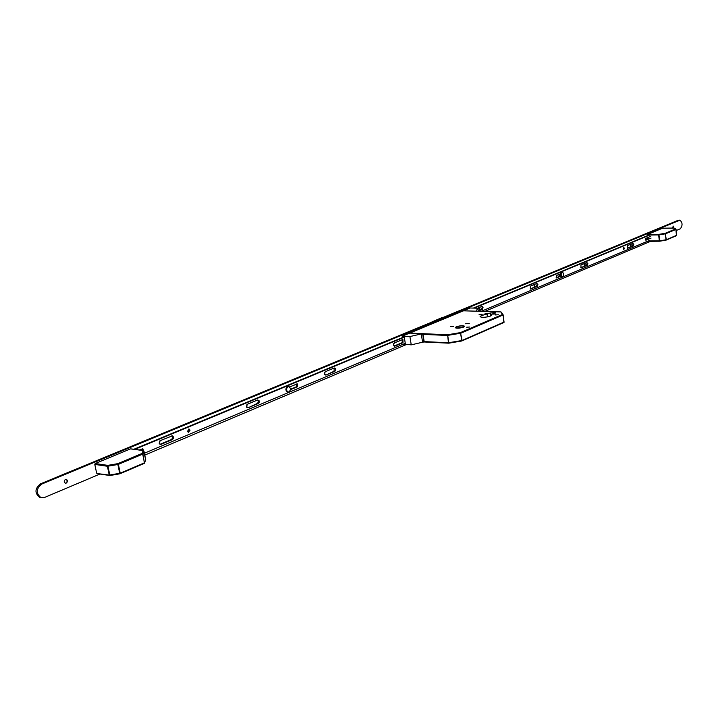 <?xml version="1.0" encoding="UTF-8"?>
<svg xmlns="http://www.w3.org/2000/svg" width="718" height="718" viewBox="0 0 718 718"><rect width="100%" height="100%" fill="white"/><g stroke="black" fill="none" stroke-linecap="round" stroke-linejoin="round"><path stroke-width="1.08" d="M456.199 326.816L455.158 327.686C456.72 328.539 459.529 328.341 463.595 327.103L464.627 326.241C463.065 325.389 460.256 325.577 456.199 326.816M463.532 327.103L464.546 326.259C463.011 325.416 460.256 325.604 456.262 326.816L455.239 327.668C456.774 328.512 459.538 328.323 463.532 327.103M456.693 326.834L455.786 327.587C457.142 328.323 459.583 328.162 463.101 327.085L463.999 326.34C462.643 325.595 460.211 325.766 456.693 326.834M463.307 326.995L456.639 328M493.428 314.089L495.923 313.919L493.428 314.089M484.955 313.829L487.432 313.658L484.955 313.829M495.196 314.969L498.337 314.762L495.196 314.969M479.094 314.457L482.191 314.251L479.094 314.457M466.655 327.22L469.841 327.013L466.655 327.22M450.428 326.591L453.57 326.376L450.428 326.591M465.614 323.773L469.249 323.531L465.614 323.773M481.329 315.651L480.082 316.692C482.083 317.742 485.637 317.5 490.762 315.956L491.983 314.933L491.426 314.493L495.276 312.626L490.394 312.958L481.329 315.651M491.57 315.525L491.426 314.493M457.851 328.063L459.789 327.273L462.212 327.399M459.789 327.273L459.888 327.893M424.06 341.589L448.445 342.764L447.601 334.759L460.462 332.596L502.537 314.439L500.814 311.935L463.424 310.813L409.709 333.098L447.601 334.759L448.894 343.168L461.728 340.987L448.741 343.177L423.817 341.965M409.439 333.771L409.709 333.098M487.468 316.898L487.091 314.358M448.894 343.168L448.445 342.764L461.701 340.565L460.606 333.251L462.078 340.467L504.054 322.059L503.04 314.978L460.974 333.152L460.462 332.596L460.606 333.251L447.332 335.45L422.929 334.373M461.988 340.87L503.874 322.526L503.147 314.888L502.537 314.439L503.139 314.87L503.874 322.526L461.746 340.987M504.162 321.987L503.973 322.445M500.976 311.935L501.424 312.375M97.343 473.566L109.235 475.074L107.386 466.26L94.794 464.411L96.652 473.153M94.794 464.411L95.207 463.532L107.799 465.372L109.89 475.522L119.861 473.781M109.872 475.513L109.235 475.074L119.709 473.324L117.869 464.51L118.38 464.366L120.22 473.18L144.48 462.814L142.702 454.117L118.38 464.366L117.815 463.649L117.869 464.51L107.386 466.26L107.799 465.372L117.815 463.649L142.137 453.417L143.142 450.554L130.523 448.885L95.207 463.532M130.523 448.885L130.972 448.947M119.709 473.324L120.094 473.736L120.22 473.18L119.709 473.324M143.609 450.635L143.142 450.554L143.95 451.084L142.954 453.947L142.137 453.417L142.954 453.947L144.399 463.316M120.166 473.665L144.345 463.361L145.673 460.067M659.519 241.212L647.968 241.077M648.246 240.961L659.339 240.871L658.639 234.912L647.241 235.046L647.322 235.737M647.546 237.64L647.735 239.184M647.241 235.046L647.421 234.508L658.819 234.373L658.98 234.885L659.654 241.212L648.166 241.311M675.853 229.042L676.464 235.692L665.999 240.162L659.339 240.871L666.026 239.785L665.326 233.835L666.304 239.722L676.643 235.298L675.97 229.401L665.604 233.763L665.164 233.332L665.326 233.835L658.98 234.885L658.819 234.373L665.164 233.332L675.53 228.97L673.915 228.055L662.588 228.216L647.421 234.508M674.229 228.127L675.764 228.997M393.644 343.662L393.554 345.259M393.706 343.895L393.563 345.295M393.805 343.366L393.688 345.6M324.805 373.001L324.751 373.764M324.617 372.328L324.464 374.41M324.778 372.103L324.59 374.652M246.911 404.638L246.651 407.142M247.073 404.476L246.768 407.339M159.809 440.906L159.387 443.814M159.961 440.78L159.504 443.966M66.056 479.355L66.101 479.373C67.51 480.521 67.447 481.742 65.912 483.035L65.302 483.151M65.446 479.471L66.415 479.418C67.824 480.566 67.761 481.796 66.227 483.088L65.248 483.142C63.848 481.984 63.911 480.764 65.446 479.471M479.184 309.754L479.687 307.286L479.588 309.485M479.92 307.187L479.579 309.736L478.574 307.753M534.641 284.346L534.542 286.509M534.811 284.454L534.291 286.653M534.964 284.211L534.65 286.644L533.734 284.723M584.829 263.398L584.721 265.498M584.999 263.389L584.587 265.57M585.206 263.246L584.91 265.561L584.084 263.712M630.826 244.201L630.718 246.229M631.014 244.12L630.673 246.247M631.239 244.03L630.969 246.247L630.216 244.461M673.403 228.046L673.044 226.125L673.143 228.055M672.703 228.064L673.224 226.098L673.69 228.046M99.973 474.033L44.695 497.394L40.899 497.565C35.765 493.275 36.044 488.779 41.743 484.067L679.946 220.166C682.603 222.616 682.737 225.488 680.341 228.773L676.168 230.532M41.061 497.61L39.643 497.341C34.509 493.06 34.787 488.563 40.486 483.851L678.241 220.273L679.695 220.166M650.705 241.293L484.722 311.441M406.235 344.604L144.776 455.104M188.583 429.095L189.211 430.073L188.179 432.191M190.055 430.172L188.448 432.308L187.56 431.213L189.166 429.077L190.055 430.172M393.491 344.99L394.326 342.917L402.897 339.47L402.977 342.719L394.846 346.139L393.491 344.99M324.33 373.943L325.254 371.744L334.283 367.975L335.584 368.585L335.719 370.192L334.857 371.341L325.837 375.128L324.33 373.943M246.445 406.559L247.468 404.216L257.565 399.998L259.045 400.662L259.171 402.331L258.22 403.534L248.132 407.77L246.445 406.559M159.118 443.123L160.267 440.61L172.428 435.817C173.882 436.966 173.855 438.231 172.356 439.604L161.02 444.361L160.168 444.424L159.118 443.123M144.39 453.229L405.266 343.33M403.66 337.065L133.871 449.271M404.288 337.191L134.715 449.378M289.551 386.957L297.306 383.87L297.333 386.796L290.404 389.703M139.283 449.989L142.819 448.732L143.501 450.554M402.376 339.551L402.152 342.683L394.092 346.067M334.265 367.984L334.023 371.278L325.837 375.128M296.767 383.942L296.489 386.724L290.44 389.264M257.645 399.971L258.417 401.434L257.6 403.328L248.132 407.77M171.817 435.808L172.679 437.343L171.764 439.362L160.168 444.254L161.02 444.361M142.245 448.75L142.649 450.428M559.223 276.206L558.837 274.5M558.873 274.482L559.367 276.439M559.528 274.213L559.905 276.215M559.708 276.295L559.313 274.294M560.668 275.856L560.175 273.935M477.488 308.201L482.2 306.335L483.035 307.492L482.308 309.404L478.233 311.109M481.697 306.442L482.218 307.466L481.491 309.377L478.188 310.768M536.849 283.43L537.908 284.516L537.244 286.32L530.431 289.103L530.324 286.15L536.849 283.43M536.633 283.511L537.109 284.499L536.445 286.311L530.126 288.959M586.893 262.537L587.862 263.596L587.252 265.319L581.041 267.859L580.925 265.032L586.893 262.537M586.651 262.635L587.082 263.596L586.462 265.31L580.745 267.715M632.89 243.339L633.779 244.371L633.213 246.014L627.532 248.338L627.415 245.628L632.89 243.339M632.612 243.456L633.007 244.38L632.441 246.014L627.236 248.204M624.373 248.311L623.709 249.747L623.116 248.832L623.789 247.396L624.373 248.311M623.359 247.638L623.359 249.514M649.763 238.331L645.626 240.063M473.35 308.085L649.027 235.028M560.686 275.883L556.091 277.812M651.073 238.089L645.886 240.234L645.805 238.367L650.858 236.258M474.167 308.112L649.799 235.019M649.79 240.315L481.213 311.334M560.821 276.17L556.387 277.965L556.297 275.559L560.534 273.791M288.51 386.598L287.371 386.67C285.396 388.618 285.405 390.386 287.397 391.956L287.792 391.992M288.008 386.715C286.033 388.671 286.042 390.43 288.035 392.01L288.932 391.92C290.907 389.964 290.889 388.196 288.896 386.634L288.008 386.715M562.248 272.4L560.964 272.822L560.453 274.321L560.722 275.972L561.772 276.762M562.032 272.454L561.045 274.77L562.203 276.771L563.253 276.035L563.585 274.402L563.127 272.876L562.032 272.454M403.067 337.316L404.27 337.092L405.338 343.769L404.342 343.716M422.857 342.181L424.087 341.059L423.126 334.911L422.121 333.807L410.032 332.964L402.215 336.204L409.915 336.562L411.234 344.855L422.579 342.217L421.286 333.933L422.579 342.217M403.471 344.084L411.234 344.855M402.215 336.204L402.475 337.559M424.087 341.059L423.548 342.082M422.121 333.807L423.126 334.911M409.915 336.562L421.286 333.933M422.866 335.019L423.826 341.176M476.77 311.199L464.384 310.831M463.074 310.984L470.227 307.995L477.811 308.21L476.205 310.912M478.26 311.244L477.811 308.21M464.366 310.697L463.137 310.939M476.599 310.957L477.165 311.208M448.66 343.141L423.844 341.939M490.825 315.929L490.394 312.958M431.922 321.933L441.812 317.67L432.685 321.763M97.011 473.584L109.89 475.522L119.888 473.799L144.345 463.361L145.709 459.682L143.438 450.536M143.932 451.021L145.7 459.664M676.033 229.347L676.464 235.692L666.196 240.063M40.486 483.851L41.743 484.067M678.241 220.273L679.372 220.255M172.356 439.604L171.503 439.497M258.22 403.534L257.367 403.453M297.333 386.796L296.489 386.724M334.857 371.341L334.023 371.278M402.977 342.719L402.152 342.683M394.846 346.139L394.155 346.103M632.441 246.014L633.213 246.014M586.462 265.31L587.252 265.319M536.445 286.311L537.244 286.32M530.27 289.058L530.728 289.058M481.491 309.377L482.308 309.404M501.361 312.204L503.022 314.61M500.886 311.917L470.855 311.02M468.387 310.948L464.079 310.822M143.304 450.518L130.82 448.867M665.99 240.162L659.654 241.212M673.942 228.037L662.651 228.207M39.643 497.341L40.899 497.565M287.397 391.956L288.035 392.01M561.602 276.762L562.203 276.771"/></g></svg>
